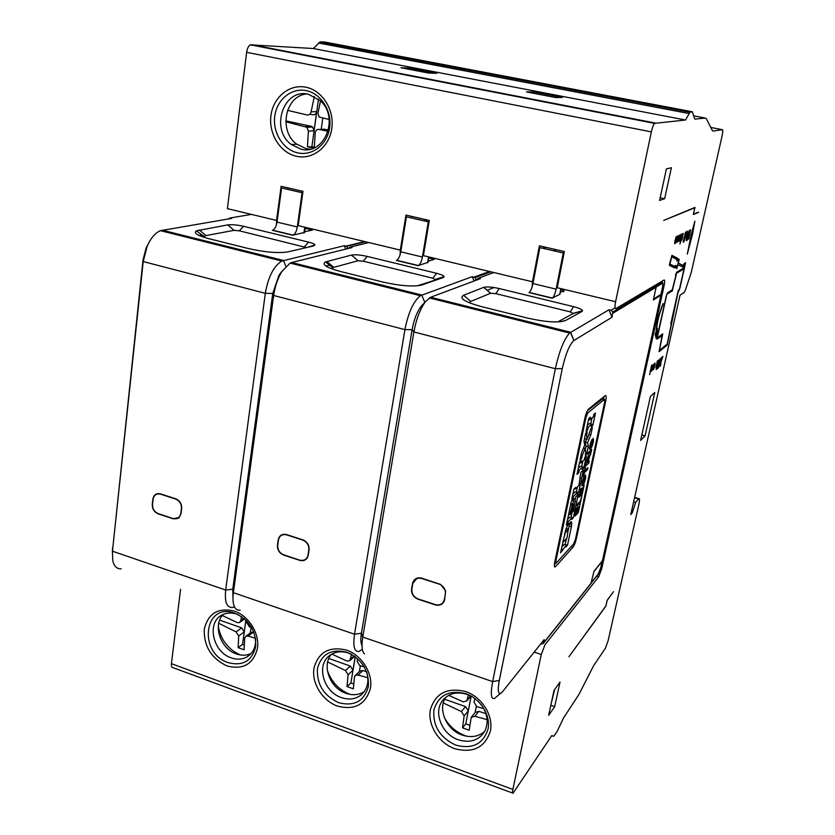 <?xml version="1.0" encoding="UTF-8"?>
<svg xmlns="http://www.w3.org/2000/svg" width="835" height="835" viewBox="0 0 835 835"><rect width="100%" height="100%" fill="white"/><g stroke="black" fill="none" stroke-linecap="round" stroke-linejoin="round"><path stroke-width="1.25" d="M686.307 233.821L685.013 238.33L687.174 231.128L686.266 237.704L686.954 232.6L686.057 233.706M662.792 285.747L664.044 286.04C664.879 281.886 664.879 279.871 664.055 279.996L615.938 308.564C614.8 308.825 614.685 306.539 615.593 301.727L557.216 287.731L564.356 251.554L539.389 245.803L532.49 281.802L423.418 255.646L429.284 220.44L405.956 215.065L400.299 250.103L298.21 225.627L302.969 191.33L281.124 186.299L276.552 220.43L227.402 208.646L246.628 52.334C247.223 48.472 248.475 45.967 250.396 44.829L654.525 123.361L685.545 120.021L689.929 112.276L692.34 111.775L694.803 119.113L705.345 118.079L706.514 118.925L712.203 130.281L713.299 131.043L722.369 129.686C722.985 129.989 722.87 132.18 722.014 136.241L691.255 272.492L685.441 289.985L684.168 292.417L680.014 295.225L630.769 514.611L632.252 512.826L635.675 502.357L638.859 498.652C639.756 498.349 639.725 500.457 638.765 504.977L608.141 640.612L605.427 648.2L593.758 665.443L578.937 694.438L563.51 718.027L556.955 731.794L553.762 736.23L551.768 735.604L513.045 793.219C512.387 793.375 512.335 792.112 512.867 789.43L541.278 654.504L544.984 644.766L598.695 576.776L601.764 568.51L600.647 568.165M664.044 286.04L601.764 568.51M615.593 301.727L651.363 131.878C652.312 127.651 653.367 124.812 654.525 123.361M568.906 656.748L605.886 605.959L607.16 600.261L613.474 591.691L607.17 600.438L605.897 606.137L568.906 656.748M698.613 212.32L693.321 214.585L694.835 207.779L663.721 220.419L694.981 207.414L693.457 214.209L698.144 212.215M692.664 233.591L687.32 254.101L691.276 234.27L694.877 221.191L692.664 233.591L691.526 233.341M676.11 273.348L682.926 269.611L683.99 264.872L685.055 264.246L684.042 263.63L685.629 262.712L679.941 288.075L677.936 292.949L667.155 345.147L659.097 351.65L662.124 335.378L657.354 339.02L657.333 336.328L666.121 296.613L667.541 292.855L672.259 289.829L676.757 272.137L682.947 268.452L683.437 266.281L682.842 266.97L677.822 264.82L676.83 268.672L675.171 266.793L674.628 267.91L669.482 265.436L669.597 263.703L671.977 255.343L677.216 258.057L677.143 259.414L678.103 258.819L679.252 259.403L678.333 262.994L683.541 265.822L678.041 263.15M684.032 263.641L683.541 265.822M656.101 330.618L657.416 328.353L656.289 338.812L655.151 334.198L656.07 331.819C656.696 322.425 659.055 312.968 663.157 303.46L662.666 304.483M656.498 330.723C657.082 322.049 659.253 313.334 663.032 304.566M554.691 706.64L548.658 715.324L554.022 690.42L560.024 682.028L554.691 706.64L550.818 705.304M671.371 167.71L666.403 168.931L659.608 200.431L664.66 198.72L671.371 167.71M654.786 392.492L645.09 435.839L640.612 440.421L650.392 396.531L654.786 392.492M661.017 363.716L660.203 366.252L660.047 364.415L662.019 358.236L661.289 358.841L661.591 357.505L662.917 356.399L660.516 363.476L660.37 365.198L661.007 363.768M658.679 367.567L657.176 368.851L660.193 358.653L658.679 367.567L657.531 367.275M658.69 359.906L657.312 366.095L658.69 359.906M656.905 368.778L657.291 367.024L656.748 368.767M656.373 369.446L658.46 360.104L656.112 369.383M656.414 366.429L657.395 360.856L656.206 366.377M653.095 367.661L654.515 363.277L655.141 363.319L654.63 364.874M653.513 369.54L652.98 369.665L653.095 367.703M654.964 365.01L653.774 369.007L652.928 369.331M651.832 367.463L651.29 371.199L652.114 366.398L653.429 364.561L652.323 370.322L652.939 365.897L651.989 366.889M651.634 365.083L649.599 374.644L651.634 365.072M690.576 229.802L688.802 238.956L688.165 239.28L690.576 229.802M689.846 230.157L689.303 232.099L689.846 230.157M686.234 239.029L689.292 230.418L687.08 240.344L686.266 240.668L686.234 239.071M683.969 241.816L686.182 231.9L683.698 241.753M683.354 242.129L685.566 232.193L683.093 242.066M682.268 238.716L681.579 240.261L681.203 239.676L679.961 243.945L682.216 233.779L682.383 234.353L683.26 233.393L681.944 238.643L682.717 237.213M679.513 238.716L680.953 234.259L681.537 234.656L680.995 236.43M679.836 241.148L679.293 240.616L679.826 238.841L679.377 239.603M681.318 236.555L680.087 240.657L679.335 240.991M678.604 241.503L678.845 237.359L677.185 242.202L677.832 237.85L676.058 242.766L678.135 235.72L677.926 239.436L679.513 235.073L678.281 241.43M675.839 241.054L677.237 236.148L675.745 242.922L675.567 242.348L674.68 243.789L674.837 241.388L676.204 236.639L675.087 241.92L675.828 241.106M660.861 359.561L661.257 357.777L660.715 359.53M692.34 111.775L324.825 42.032L319.941 41.98L313.334 48.524L685.545 120.021M250.396 44.829L313.334 48.524M180.558 589.395L171.425 663.668C171.185 666.215 171.707 667.541 172.991 667.645L512.638 793.062M564.178 289.401L563.688 291.833L563.343 289.202M276.552 220.43L276.562 224.333M287.731 189.357L287.929 187.865M564.147 252.587L563.26 252.932M546.278 247.39L543.481 248.392M556.267 249.696L553.584 250.698M532.49 281.802L532.114 286.916M543.397 248.381L543.7 246.795M427.562 220.043L424.17 220.826M400.299 250.103L400.153 254.508M411.363 217.893L411.603 216.359M306.664 93.958C285.059 95.691 278.305 131.137 296.717 144.142L306.195 148.672L310.046 149.152M308.449 94.251L320.546 100.847C339.782 118.194 324.105 155.696 300.934 149.121L291.394 144.559C269.778 129.373 283.399 87.884 308.449 94.251M675.536 275.571L675.922 273.859M533.45 91.902L526.467 91.923L555.797 97.57L562.383 97.465L533.45 91.902L533.21 93.217M436.768 73.313L409.609 68.084L400.977 67.739L428.48 73.042L436.768 73.313M361.889 49.067L363.486 49.359M285.789 121.764L306.946 127.296L308.418 131.147L307.457 146.772L314.284 146.918M309.848 114.165L312.76 114.771C314.847 114.979 316.162 113.925 316.695 111.639L314.023 130.813L312.624 126.993L311.173 126.273L285.768 120.866M314.377 96.349L311.09 111.817C310.411 114.197 309.086 115.251 307.103 114.979L287.553 110.335M318.511 99.041L311.914 146.407M329.178 119.499L319.179 117.036L317.947 113.247L320.515 100.816M322.769 118.246L321.204 129.362M314.252 147.795L315.244 132.608C315.745 130.25 317.049 129.206 319.168 129.477L328.103 131.241M328.447 129.947L323.114 129.248M313.522 148.098L307.457 146.772M660.934 194.315L665.954 171.018M632.252 512.826L631.239 512.533M633.65 501.772L635.675 502.357M223.342 614.403C212.403 624.726 220.419 648.878 236.378 653.941C241.68 655.778 246.607 655.632 251.147 653.492M255.646 639.046C255.886 647.188 253.005 653.147 247.024 656.894C242.254 659.525 236.983 659.838 231.212 657.844C212.153 651.926 206.266 620.969 223.122 614.497C227.454 612.629 232.14 612.546 237.182 614.236L238.288 614.654M444.324 717.547C449.136 726.179 456.108 732.232 465.22 735.698L467.089 736.313M483.809 708.654L476.785 706.619L474.061 702.183L474.896 698.53M476.294 706.42L475.063 712.652M443.281 702.976L461.411 711.503L464.166 715.856L462.506 727.849L469.197 730.239L471.222 717.348L474.885 716.263L487.097 719.634M471.66 716.816L475.292 712.37L478.914 711.295L485.98 713.779M471.149 696.119L468.247 710.94L465.533 706.587L444.637 699.239M468.435 694.856L466.848 700.878L463.279 701.88L448.719 695.325M469.813 725.302L465.763 723.851L471.19 696.139M465.763 723.851L462.506 727.849M470.564 696.484L466.848 700.878M327.32 670.223C331.286 681.83 338.843 689.856 349.99 694.313L350.314 694.428M364.342 666.914L359.708 665.558L357.077 661.247L357.62 658.648M360.386 665.766L359.405 671.591M327.685 661.978L345.429 670.526L348.101 674.753L347.036 686.579L353.341 688.833L354.447 676.997L355.261 675.452L358.121 675.004L367.859 677.738M359.979 671.058L362.933 670.505L366.68 671.82M355.219 656.686L352.954 670.286L350.335 666.069L328.844 658.512M351.692 654.4L349.688 660.756L346.984 661.09L331.839 654.076M353.685 683.948L350.898 682.957L355.272 656.717M350.898 682.957L347.036 686.579M349.928 660.548L354.666 656.279M331.37 654.348C321.496 665.547 330.002 688.165 345.93 693.3C352.756 695.607 358.883 695.044 364.29 691.61M366.638 671.695C369.268 680.838 367.734 688.332 362.046 694.167C356.347 699.125 349.458 700.262 341.39 697.601C323.228 691.85 315.828 664.472 330.044 655.214C335.43 651.519 341.661 650.82 348.717 653.106L350.982 654.014M251.648 627.544L249.373 626.855L246.826 622.68L247.076 621.334M251.095 627.377L250.312 632.961M218.728 623.296L236.096 631.886L238.685 635.999L238.152 647.668L244.102 649.787L244.665 638.117L245.866 636.26L248.068 636.124L255.531 638.253M250.876 632.544L253.84 632.126M218.3 626.177C220.085 637.147 225.617 645.789 234.896 652.114L240.543 655.005M245.866 620.092L244.217 631.949L241.67 627.847L219.688 620.123M241.586 616.595L240.814 620.582L239.394 622.607L237.37 622.649L222.36 615.52M244.206 644.964L242.547 644.37L245.918 620.144M242.547 644.37L238.152 647.668M445.692 697.34C437.488 709.322 446.506 729.926 462.152 735.05C470.95 737.931 478.455 736.721 484.665 731.418M481.054 704.437C487.609 713.581 488.84 722.525 484.749 731.262C478.883 740.468 470.074 743.317 458.321 739.789C441.934 734.435 433.031 712.38 442.56 700.607C448.614 693.353 456.808 691.276 467.172 694.386L472.088 696.63M554.649 689.543L551.142 703.769M409.4 69.368L409.609 68.084M641.823 434.952L645.09 435.839M660.182 197.77L664.66 198.72M649.421 290.705L648.691 290.528M608.997 309.764L612.024 317.237L612.807 311.987L610.98 310.244L608.997 309.764L569.564 333.05C564.001 339.292 559.262 351.18 555.348 368.726L492.66 681.61C490.395 694.094 491.043 699.688 494.612 698.394L502.597 691.63L544.138 639.631L543.261 643.514L540.412 644.307M364.457 653.847C361.941 651.697 361.378 646.102 362.776 637.063L413.889 331.944C416.216 319.335 420.015 309.315 425.286 301.894L430.62 297.26L480.428 278.639L478.57 278.18L475.919 279.986L475.073 277.606L472.245 276.656L474.04 281.019M564.032 253.172L563.249 252.995L556.131 289.14C555.139 293.649 553.918 296.623 552.446 298.074L559.899 294.181M560.243 292.427L563.562 290.851M563.489 290.35L560.786 289.703M552.446 298.074L529.275 292.459M582.089 311.403L565.535 320.515C558.448 322.988 545.641 322.143 527.104 317.978L481.409 306.602C464.709 301.978 458.749 298.21 463.54 295.287L483.757 287.323C487.035 286.572 492.191 286.979 499.226 288.545L573.478 306.633C579.104 308.073 582.12 309.451 582.548 310.766L573.207 313.522L557.77 321.924M494.038 287.522L487.118 290.309M649.014 291.488L647.626 291.164M655.579 285.027L656.195 286.958M653.554 299.107L660.955 294.306M655.485 285.09L656.153 287.198L653.367 299.963L660.913 295.173L660.454 294.745M602.421 560.734L593.977 571.359L590.929 583.55M602.139 561.266L593.894 571.704M472.245 276.656L420.381 295.715C413.44 301.331 408.284 312.624 404.923 329.616L354.52 634.224C352.829 646.447 354.364 652.156 359.123 651.373L362.306 649.348M362.004 645.403C360.678 643.18 360.48 639.119 361.419 633.222L412.125 329.637C413.909 319.972 416.822 312.28 420.892 306.57L423.303 304.003M444.658 599.687C443.302 604.258 440.181 605.991 435.306 604.884L418.032 599.206C413.377 597.192 411.237 593.748 411.592 588.894L412.563 583.456C413.868 578.895 416.936 577.142 421.79 578.196L440.65 584.437L445.598 590.898L444.658 599.687M240.156 610.082C237.798 610.5 235.961 609.519 234.645 607.149C232.986 603.914 232.568 599.092 233.393 592.683L273.65 295.486C274.986 286.405 277.7 278.441 281.812 271.605L290.1 263.108L291.697 262.524L352.026 247.546L350.283 247.118L347.924 248.559M443.322 277.523L421.832 284.965C413.315 286.927 400.33 285.956 382.9 282.053L340.43 271.469C326.349 267.628 321.381 264.445 325.535 261.919L351.42 255.093C355.125 254.456 360.376 254.884 367.17 256.397L436.538 273.285C441.141 274.454 443.677 275.581 444.147 276.667L443.322 277.523L417.312 285.81M429.023 222.006L428.292 221.849L422.427 257.023C421.571 261.407 420.245 264.257 418.45 265.561L428.042 262.294M428.23 261.198L434.294 259.341L428.762 258.015M418.45 265.561L396.813 260.311M308.261 555.181L307.176 558.041C305.349 560.462 302.875 561.235 299.744 560.358L283.639 555.077C279.297 553.167 277.23 549.858 277.46 545.13L278.222 539.827C279.318 535.36 282.126 533.617 286.635 534.588L303.429 540.026C307.478 542.103 309.367 545.38 309.075 549.847L308.261 555.181M319.273 269.423L319.043 270.352M326.005 266.156L329.616 265.186M428.292 221.849L406.436 216.797L429.033 221.953M396.75 260.301C398.587 259.007 399.923 256.178 400.769 251.826L406.436 216.797M347.871 248.569L346.682 246.346L344.364 245.688L345.784 249.091M344.364 245.688L281.823 261.042C273.703 266.094 268.202 276.855 265.321 293.315L225.68 590.032C224.49 601.993 226.796 607.797 232.579 607.452L234.478 606.826M232.975 598.351L232.767 589.207L272.763 293.471L279.015 275.143L282.188 270.999M121.221 568.802C116.921 569.094 114.092 566.36 112.746 560.598L112.454 551.194L143.192 261.564L147.179 246.2C150.853 237.954 155.3 232.777 160.508 230.679L231.692 218.405L230.063 218.008L228.038 219.031M112.339 552.446L143.035 259.8L146.104 248.016L148.453 243.476M181.049 513.671L178.481 518.201L173.273 518.827L158.222 513.89C154.151 512.085 152.168 508.891 152.273 504.277L152.857 499.1C153.786 494.748 156.343 493.005 160.539 493.892L176.028 498.902C179.953 500.823 181.832 504.006 181.675 508.463L181.049 513.671M313.751 245.887L288.002 251.857C278.253 253.37 265.165 252.295 248.736 248.621L209.147 238.758C197.488 235.637 193.24 232.986 196.392 230.815L227.757 224.897C231.9 224.417 237.192 224.886 243.622 226.306L308.553 242.119C312.342 243.068 314.482 243.997 314.972 244.885L313.751 245.887M302.761 192.864L302.072 192.708L297.323 226.974C296.571 231.232 295.162 233.957 293.095 235.146L304.587 232.443M304.692 231.702L312.457 230.084L305.161 228.341M293.095 235.146L272.847 230.23M199.012 235.418L201.893 234.885M193.271 237.923L193.052 238.82M302.072 192.708L281.593 187.979L302.761 192.802M272.763 230.209C274.872 229.04 276.291 226.337 277.022 222.1L281.593 187.979M306.497 247.567L239.321 230.815L234.019 230.345L205.859 235.595L202.988 236.983M173.304 518.556C177.375 519.443 179.869 517.794 180.798 513.588L181.425 508.379C181.55 503.902 179.619 500.791 175.632 499.048L160.508 494.163C156.469 493.308 153.995 494.988 153.108 499.184L152.523 504.361C152.419 508.797 154.339 511.886 158.253 513.619L173.388 518.723L179.441 517.356M158.253 513.619L173.304 518.65M152.461 504.34C152.408 508.797 154.339 511.918 158.264 513.702M153.055 499.163L152.523 504.361M157.898 493.61C155.164 494.163 153.556 495.969 153.066 499.038L152.408 504.267C152.356 508.88 154.318 512.053 158.285 513.765M299.786 560.087C304.149 561.057 306.883 559.398 307.99 555.098L308.804 549.754C309.044 545.151 307.04 541.936 302.781 540.088L286.593 534.859C282.251 533.93 279.548 535.611 278.483 539.911L277.721 545.213C277.502 549.764 279.495 552.958 283.681 554.795L299.848 560.243C302.938 561.078 305.38 560.337 307.196 558.01C305.359 560.358 302.917 561.099 299.848 560.243L299.744 560.358M283.681 554.795L299.786 560.181M277.627 545.172C277.46 549.764 279.474 553 283.681 554.889M278.399 539.869L277.46 545.13M283.201 534.337C280.539 535.047 278.942 536.842 278.41 539.754L278.358 539.796C278.942 536.759 280.623 534.932 283.389 534.306M435.139 279.662L432.895 278.232L363.288 261.178L358.017 260.76L333.708 267.367L331.631 268.818M454.24 303.168L454 304.128M612.024 317.237L573.854 340.555C569.449 344.657 565.587 354.009 562.268 368.6L499.32 680.4C497.451 690.785 498.119 694.971 501.313 692.977M555.567 566.641L555.223 566.944C554.231 567.372 554.085 565.681 554.805 561.892L584.792 418.606C585.909 413.784 587.172 410.601 588.591 409.046L605.229 395.613C606.335 395.091 606.46 397.032 605.625 401.437L576.526 537.98C575.503 542.332 574.323 545.422 572.967 547.249L555.567 566.641L554.398 566.276M603.684 399.151L603.924 396.656M555.839 563.134L554.377 564.763M587.454 410.663L602.567 398.848M555.953 560.64L556.319 563.009L573.708 543.752L575.492 539.118L604.634 402.251L604.436 399.339L587.788 412.918L585.888 417.698L555.953 560.64L555.118 560.379M590.491 449.209L589.646 449.178L589.51 448.238L590.001 444.815L592.005 439.398L590.335 445.775L590.919 447.278L591.785 445.692L593.174 438.239L593.445 441.371L592.453 445.285L590.491 449.209L589.614 448.959M587.976 454.553L588.414 452.476L591.723 449.439L591.264 451.516L587.976 454.553M582.245 481.44L584.26 476.054L582.632 482.171L583.195 483.611L584.041 482.056L585.418 474.875L585.679 477.933L583.999 483.569L582.726 485.719L581.891 485.73L582.245 481.44M582.287 493.882L578.937 497.263L580.753 488.684L579.918 494.675L580.732 493.85L582.037 487.692L581.285 493.308L582.183 492.41L584.156 485.083L582.287 493.882L580.816 493.454M582.047 495.03L580.461 502.503L577.1 505.947L577.528 503.923L580.346 501.052L582.047 495.03M578.3 512.659L574.929 516.187L576.734 507.68L575.91 513.598L576.734 512.742L578.029 506.626L577.277 512.168L578.185 511.229L580.158 503.933L578.3 512.659L576.839 512.231M587.673 429.879L586.087 431.246L588.759 418.512L590.345 417.197L589.792 419.796L593.372 416.811L593.894 414.306L595.438 413.022L592.808 425.474L591.232 426.821L591.796 424.18L588.237 427.217L587.673 429.879L586.441 429.545M582.266 455.513L581.651 458.446L580.043 459.918L581.567 452.654L584.667 445.212L584.03 440.964L585.648 433.25L587.235 431.883L586.577 435.004L587.109 439.314L590.825 428.783L592.391 427.436L590.804 434.941L587.652 442.613L588.289 446.777L586.807 453.77L585.241 455.211L585.846 452.372L585.189 448.395L582.266 455.513L581.035 455.169M577.016 474.416L579.636 461.932L581.243 460.461L580.701 463.007L584.323 459.657L584.844 457.204L586.4 455.764L583.822 467.976L582.235 469.479L582.778 466.89L579.177 470.282L578.624 472.892L577.016 474.416M573.937 489.07L575.555 487.494L575.221 489.049L578.874 485.49L580.889 472.359L583.404 469.969L578.665 492.358L577.089 493.934L577.382 492.546L573.728 496.167L571.798 499.257L573.937 489.07M566.36 525.131L571.391 501.177L574.125 498.453L569.783 514.809L570.942 513.619L572.674 505.415L574.229 503.839L572.507 512.012L573.478 511.02L575.722 496.856L578.248 494.33L573.28 517.846L571.693 519.506L572.069 517.7L568.384 521.531L567.988 523.42L566.36 525.131M571.411 526.708L571.714 522.626L571.077 521.666L567.852 525.048L566.005 528.889L560.546 552.801L566.245 545.245L565.879 546.956L567.508 545.182L571.411 526.708L569.178 526.05L569.47 523.347M585.325 467.089L585.074 470.314L587.882 467.642L587.422 469.698L584.636 472.37L583.321 476.555L585.325 467.089M588.174 460.93L591.138 452.288L588.842 457.486L588.487 455.68L587.516 457.559L585.523 466.128L588.873 462.976L589.301 460.93L587.903 462.246L588.174 460.93L587.036 460.607M591.691 441.36L591.17 441.224M590.376 447.247L589.604 447.038M593.581 439.774L592.829 439.575M593.445 441.371L592.84 441.204M591.764 447.059L591.138 446.882M591.264 451.516L589.886 451.13M582.663 483.59L581.859 483.361M585.826 476.367L585.074 476.159M585.679 477.933L585.084 477.766M584.688 481.805L584.166 481.659M583.999 483.569L583.321 483.371M582.726 485.719L581.849 485.469M580.461 502.503L579.26 502.159M589.792 419.796L588.56 419.462M592.808 425.474L591.587 425.151M591.963 417.98L590.721 423.888M591.796 424.18L589.5 423.554L587.308 425.401M588.237 427.217L587.005 426.873M581.651 458.446L580.419 458.102M586.577 435.004L585.345 434.659M587.109 439.314L584.813 438.678L584.698 437.77M590.804 434.941L589.082 434.471M587.652 442.613L585.366 441.986L586.535 439.147M588.289 446.777L586.013 446.14L585.366 441.986M586.807 453.77L585.617 453.436M586.013 446.14L585.335 449.324M585.189 448.395L583.529 447.936M580.701 463.007L579.48 462.663M583.822 467.976L582.621 467.642M582.903 460.972L581.713 466.588M582.778 466.89L580.502 466.243L578.3 468.31M579.177 470.282L577.956 469.938M578.624 472.892L577.403 472.547M575.221 489.049L574.24 488.767M580.492 477.818L579.782 477.62M578.665 492.358L575.993 492.139M577.434 486.889L576.421 491.711M577.382 492.546L575.127 491.888L572.873 494.101M573.728 496.167L572.518 495.813M573.426 497.566L572.226 497.222M572.894 504.267L570.869 503.672M571.766 505.405L570.576 505.06M569.783 514.809L568.593 514.464M572.507 512.012L571.359 511.678M575.451 501.689L574.751 501.48M573.28 517.846L570.889 517.345M572.163 511.918L571.046 517.189M572.069 517.7L569.835 517.032L567.57 519.37M568.384 521.531L567.184 521.165M567.988 523.42L566.788 523.065M564.971 544.858L566.558 538.512M567.508 545.182L565.295 544.503M566.245 545.245L564.022 544.566L561.746 547.061M562.539 549.336L561.35 548.971M562.185 550.996L560.995 550.63M571.714 522.626L570.503 522.272M571.704 524.443L569.47 523.775M568.51 529.244L569.178 526.05M565.702 529.86L566.808 528.659L568.301 529.108L564.46 534.139M562.821 541.967L564.909 534.275M563.26 542.103L566.986 538.043L568.301 529.108M565.525 532.448L564.93 532.271M566.067 531.519L565.253 531.269M587.422 469.698L586.107 469.333M588.873 462.976L586.671 462.35M588.842 457.486L587.683 457.152M590.596 454.856L590.021 454.699M588.769 458.843L587.443 458.478M588.539 459.48L587.339 459.146M588.351 460.127L587.203 459.803M587.903 462.246L586.754 461.932M587.464 457.757L586.201 462.924M435.306 604.884L435.432 604.717C439.461 605.761 442.393 604.582 444.22 601.158M418.084 598.925L435.359 604.603C440.055 605.667 443.061 603.997 444.366 599.593L445.379 594.123C445.765 589.395 443.677 586.055 439.116 584.093L421.738 578.488C417.062 577.465 414.097 579.156 412.845 583.55L411.885 588.988C411.53 593.664 413.596 596.973 418.084 598.925L435.348 604.697M411.749 588.915C411.446 593.654 413.555 597.025 418.074 599.019M411.885 588.988L412.688 583.435L411.592 588.894M417.218 578.102L412.699 583.404C413.993 578.853 417.062 577.11 421.894 578.154M563.249 252.995L539.859 247.598L564.042 253.109M529.223 292.438C530.747 291.018 531.989 288.065 532.96 283.576L539.859 247.598M573.207 313.522L570.357 311.914L495.813 293.649L490.604 293.262L470.763 301.425L469.437 302.834M692.09 233.873L691.422 233.727M691.923 232.767L692.622 232.422L693.728 226.233L691.704 232.714M681.684 266.48L683.437 266.281M675.171 266.793L673.803 266.48L673.396 267.325M677.216 258.057L671.82 255.667M677.143 259.414L676.569 259.288M675.786 258.892L675.849 257.754M677.686 259.664L676.778 259.455M679.252 259.403L677.957 259.111M677.623 260.176L677.832 259.361M683.322 265.175L681.997 264.883M667.155 345.147L666.163 344.907M661.55 349.677L660.537 349.427M661.351 350.095L660.088 349.781M660.715 350.345L659.702 350.095M662.124 335.378L661.08 335.086M677.79 271.573L681.621 269.246M676.997 267.221L678.688 260.656L676.705 260.76L676.788 259.403L671.705 256.804L669.931 264.069L674.899 266.501L675.442 265.373L676.997 267.221L674.795 266.48M674.899 266.501L669.555 264.257M666.862 294.108L672.29 290.956L670.985 290.643M672.29 290.956L676.517 273.442M685.055 264.246L679.773 287.793L678.354 291.561L678.291 290.329L670.776 323.876L671.476 323.354L670.922 323.228M666.873 294.087L657.636 336.098L657.646 337.695L662.76 333.812L659.431 350.314L667.165 344.103L671.476 323.354M682.926 269.611L681.61 269.308M678.772 271.803L677.717 271.552M678.375 272.043L677.31 271.792M678.177 272.45L676.841 272.137M676.235 265.791L675.338 265.582M677.832 260.228L676.747 259.977M676.152 266.814L674.795 266.501M656.289 335.868L656.874 330.441L655.715 333.509L656.289 335.868L655.517 335.68M660.495 365.834L659.88 365.678M662.019 358.236L661.456 358.1M656.341 367.504L655.767 367.358M655.141 363.319L654.588 363.183M655.12 363.799L654.337 363.611M655.068 364.31L654.129 364.07M654.003 368.433L653.012 368.214M653.774 369.007L652.949 368.799M653.471 368.329L654.055 364.248M653.575 368.339L654.546 364.373M653.377 365.344L652.563 365.135M650.632 371.742L650.047 371.596M688.802 238.956L688.27 238.831M687.08 240.344L686.161 240.146M686.861 237.516L686.704 239.06L687.696 236.368L686.589 237.453M687.696 236.368L686.996 236.211M687.445 231.619L686.84 231.483M687.382 232.495L686.474 232.297M682.018 239.384L681.026 239.165M681.788 239.927L681.193 239.791M683.27 233.821L682.675 233.685M683.239 234.374L682.446 234.207M682.425 237.14L682.769 234.708L682.059 234.499M681.934 238.674L681.089 238.862M682.696 234.635L681.558 238.967M681.631 239.04L681.078 238.914M682.623 234.677L682.049 234.551M681.443 235.783L680.4 235.46M681.496 235.209L680.567 235.011M681.151 237.317L681.026 235.658M680.765 238.81L680.89 237.234M680.327 240.115L679.346 239.895M680.087 240.657L679.304 240.48M681.537 234.656L680.817 234.489M679.836 239.708L680.473 238.737M680.953 235.585L679.826 238.841M679.93 239.76L679.377 239.635M675.306 243.027L674.617 242.87M722.369 129.686L710.783 127.452M712.746 130.938L713.299 131.043M512.867 789.43L171.425 663.668M534.149 652.135L541.278 654.504M234.447 611.105C248.82 615.969 259.716 633.514 257.483 648.231C253.349 664.159 243.183 670.056 226.974 665.944C211.349 658.481 203.782 646.269 204.272 629.308C208.04 613.381 218.102 607.316 234.447 611.105M346.598 650.121C361.858 655.287 373.12 673.375 370.406 688.395C365.636 704.625 354.635 710.512 337.403 706.076C322.425 700.722 311.518 683.155 313.95 668.313C318.323 652.093 329.199 646.029 346.598 650.121M465.742 691.568C481.972 697.068 493.631 715.741 490.385 731.074C484.895 747.596 472.986 753.462 454.637 748.671C438.719 742.983 427.436 724.874 430.369 709.729C435.411 693.196 447.205 687.142 465.742 691.568M596.649 576.15L598.695 576.776M246.628 52.334L651.363 131.878M305.861 87.216C322.32 90.378 334.605 109.907 331.787 128.506C329.23 147.158 312.541 160.017 296.446 156.291C280.31 152.826 268.463 133.903 270.937 115.595C273.17 97.246 289.432 83.771 305.861 87.216M306.257 90.639C291.467 87.529 276.792 99.636 274.757 116.19C272.513 132.702 283.211 149.768 297.761 152.878C312.29 156.228 327.31 144.612 329.606 127.818C332.121 111.076 321.078 93.51 306.257 90.639M655.089 123.006L251.429 44.61M689.073 113.539L318.573 43.013M321.099 41.76L690.535 111.911M305.516 126.565L311.173 126.273M314.023 130.813L308.418 131.147M311.09 111.817L316.695 111.639M324.731 129.154L319.168 129.477M705.345 118.079L693.426 115.804M638.566 498.923L634.548 497.775M228.185 662.646C197.634 652.928 204.168 601.482 234.927 613.224C249.321 619.935 256.23 631.083 255.677 646.655C251.961 661.017 242.797 666.34 228.185 662.646M551.737 735.645L553.469 736.261M478.914 711.295L474.885 716.263M461.411 711.503L465.533 706.587M468.247 710.94L464.166 715.856M467.297 699.813L470.648 695.858M362.933 670.505L358.121 675.004M345.429 670.526L350.335 666.069M352.954 670.286L348.101 674.753M350.71 659.024L354.155 655.924M338.603 702.663C323.688 695.597 316.632 684.251 317.446 668.616C321.402 653.993 331.224 648.534 346.89 652.229C362.119 659.285 369.268 670.776 368.329 686.704C364.039 701.327 354.134 706.64 338.603 702.663M253.569 632.032L248.068 636.124M236.096 631.886L241.67 627.847M244.217 631.949L238.685 635.999M240.814 620.582L243.935 618.359M455.806 745.133C440.003 737.702 432.707 725.991 433.918 710.011C438.49 695.117 449.115 689.668 465.815 693.666C480.428 698.624 490.917 715.428 488.005 729.237C483.079 744.131 472.349 749.433 455.806 745.133M615.071 307.833L610.98 310.244M573.958 340.482L570.608 332.257L430.62 297.26L429.816 298.074M478.57 278.18L493.798 272.523M528.962 292.594L552.196 298.231M661.863 281.301L662.447 283.295L656.185 287.063M662.447 283.295C663.032 283.201 663.032 284.61 662.447 287.511L660.944 294.431M662.479 287.386L660.923 294.442M602.379 560.963L660.923 295.152L602.359 560.995M600.803 567.424L602.098 561.569M600.751 567.685L598.465 573.864L591.514 582.611M598.017 574.428L600.772 567.664L602.118 561.538M489.456 271.479L474.103 277.105M424.796 302.416L421.738 295.037L291.697 262.524L290.977 263.328M143.035 259.8L143.192 261.564L265.321 293.315L272.763 293.471L273.65 295.486L404.923 329.616L412.125 329.637L413.889 331.944L555.348 368.726L562.268 368.6M499.32 680.4L492.66 681.61L362.776 637.063L361.419 633.222L354.52 634.224L233.393 592.683L232.767 589.207L225.68 590.032L112.454 551.194L112.475 548.052M350.283 247.118L368.788 242.547M396.427 260.426L418.147 265.697M428.595 256.888L427.614 262.764M422.427 257.023L400.769 251.826M364.707 241.565L346.097 246.106M285.873 266.281L283.441 260.468L162.324 230.189L161.677 230.971M230.063 218.008L251.408 214.397M272.387 230.324L292.73 235.261M304.733 227.193L303.94 232.913M297.323 226.974L277.022 222.1M308.553 242.119L304.462 246.774M227.757 224.897L234.019 230.345M205.859 235.595L199.398 229.928M239.321 230.815L243.622 226.306M158.222 513.89L173.325 518.702M153.108 499.184L153.003 499.09C153.577 495.844 155.279 494.007 158.118 493.589M283.639 555.077L299.807 560.233M277.721 545.213L277.596 545.098C277.397 549.806 279.433 553.083 283.702 554.941M421.832 284.965L420.026 285.434M436.538 273.285L432.895 278.232M351.42 255.093L358.017 260.76M333.708 267.367L326.882 261.47M363.288 261.178L367.17 256.397M612.869 313.229L656.153 287.198M591.514 582.59L543.408 643.086M591.577 582.308L598.601 573.478M604.822 401.228L605.625 401.437M576.526 537.98L575.785 537.75M571.077 546.674L572.967 547.249M585.043 417.469L585.888 417.698M587.788 412.918L586.577 412.594L587.788 412.918M602.171 398.744L604.436 399.339M588.957 458.436L587.464 458.018M435.359 604.603L435.39 604.759C439.481 605.792 442.435 604.582 444.251 601.106M418.032 599.206L435.359 604.749M560.859 288.607L559.659 294.64M556.131 289.14L532.96 283.576M565.535 320.515L560.264 321.767M573.478 306.633L570.357 311.914M483.642 287.365L490.604 293.262M470.763 301.425L463.54 295.287M495.813 293.649L499.226 288.545M291.394 144.559L296.717 144.142M689.929 112.276L319.941 41.98M306.946 127.296L312.624 126.993M638.859 498.652L634.621 497.441M250.385 654.306L247.024 656.894M360.125 670.922L355.261 675.452M251.429 632.137L245.866 636.26M244.571 618.902L240.021 622.159M444.606 698.3L442.56 700.607M662.468 287.501C663.501 280.289 662.437 284.203 662.405 282.209L656.133 285.956M490.823 271.813L475.073 277.606M420.892 306.57L425.286 301.894M429.284 297.938L569.564 333.05M290.1 263.108L420.381 295.715M428.939 256.971L428 262.555M365.48 241.753L346.682 246.346M279.015 275.143L281.812 271.605M146.104 248.016L147.179 246.2M160.508 230.679L281.823 261.042M305.307 227.329L304.566 232.621M308.094 247.202L314.972 244.885M203.74 236.242L196.392 230.815M173.388 518.723L178.481 518.201M278.358 539.817L277.596 545.098M435.421 279.381L444.147 276.667M332.758 267.701L325.535 261.919M573.854 340.555L570.472 332.34M656.112 286.092L612.807 311.987M591.378 582.976L543.261 643.514M554.513 566.725L555.223 566.944M554.649 562.696L555.797 563.051M418.084 599.071C413.492 597.067 411.373 593.664 411.728 588.873M560.995 288.639L559.826 294.536M573.363 313.302L582.548 310.766M490.646 293.252L483.757 287.323"/></g></svg>
